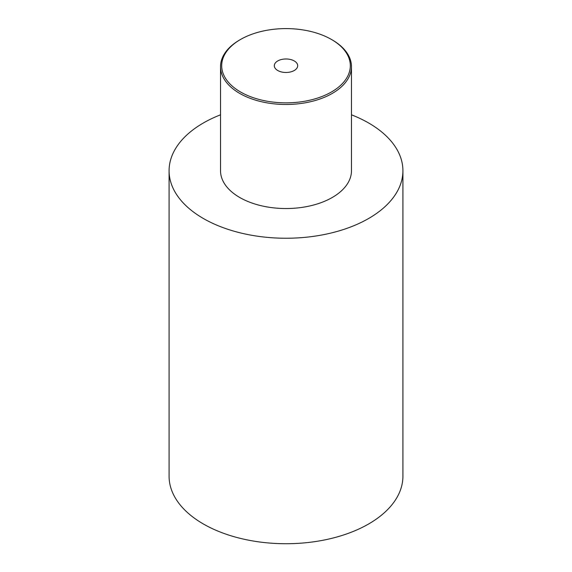 <?xml version="1.0" encoding="UTF-8"?>
<svg xmlns="http://www.w3.org/2000/svg" width="572" height="572" viewBox="0 0 572 572"><rect width="100%" height="100%" fill="white"/><g stroke="black" fill="none" stroke-linecap="round" stroke-linejoin="round"><path stroke-width="0.86" d="M169.083 170.735A116.917 67.503 180 0 0 241.255 233.104A116.917 67.503 180 0 0 368.675 218.468A116.917 67.503 0 0 0 402.917 170.735L402.917 476.226A116.917 67.503 0 0 1 368.675 523.952A116.917 67.503 180 0 1 241.255 538.588A116.917 67.503 180 0 1 169.083 476.226L169.083 170.735A116.917 67.503 180 0 1 203.325 123.009A116.917 67.503 0 0 1 220.527 114.815M402.917 170.735A116.917 67.503 0 0 0 351.473 114.815M220.527 66.681L220.527 170.735A65.473 37.802 180 0 0 260.946 205.663A65.473 37.802 180 0 0 332.296 197.469A65.473 37.802 0 0 0 351.473 170.735L351.473 66.681A65.473 37.802 0 0 0 332.296 39.954L331.474 39.475A64.307 37.123 0 0 0 240.526 39.475L239.704 39.954A65.473 37.802 0 0 0 220.527 66.681A65.473 37.802 0 0 0 260.946 101.601A65.473 37.802 0 0 0 332.296 93.408A65.473 37.802 0 0 0 351.473 66.681M239.704 39.954L240.526 39.475A64.307 37.123 0 0 0 240.533 91.978A64.307 37.123 0 0 0 331.474 91.978A64.307 37.123 0 0 0 331.474 39.475M294.265 70.499A11.69 6.75 180 0 1 281.524 71.965A11.69 6.75 180 0 1 274.31 65.723A11.69 6.75 180 0 1 277.735 60.954A11.69 6.75 180 0 1 290.476 59.488A11.69 6.75 180 0 1 297.69 65.723A11.69 6.75 180 0 1 294.265 70.499"/></g></svg>
